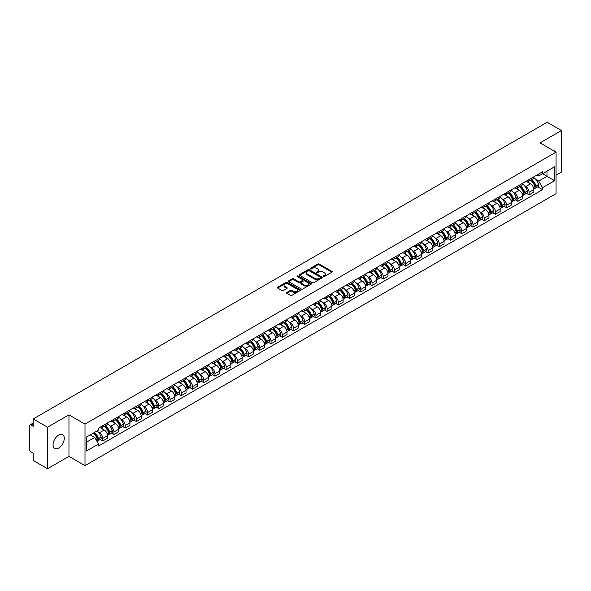 <?xml version="1.0" encoding="UTF-8"?>
<svg xmlns="http://www.w3.org/2000/svg" width="591" height="591" viewBox="0 0 591 591"><rect width="100%" height="100%" fill="white"/><g stroke="black" fill="none" stroke-linecap="round" stroke-linejoin="round"><path stroke-width="0.89" d="M323.425 276.514A0.702 0.406 0 0 0 324.415 276.514L331.913 272.185A0.997 0.576 0 0 0 332.208 271.779A0.997 0.576 0 0 0 331.913 271.372L319.206 264.037A0.997 0.576 0 0 0 317.795 264.037L310.297 268.366A0.702 0.406 0 0 0 311.28 268.935L312.255 268.373A3.191 1.847 0 0 1 316.769 268.373L317.832 268.986A3.191 1.847 0 0 1 318.763 270.294A3.191 1.847 0 0 1 317.832 271.594L316.857 272.156A0.702 0.406 0 0 0 317.847 272.724L318.815 272.163A3.191 1.847 0 0 1 323.336 272.163L324.393 272.776A3.191 1.847 0 0 1 325.331 274.084A3.191 1.847 0 0 1 324.393 275.384L323.425 275.945A0.702 0.406 0 0 0 323.425 276.514L323.425 275.945M58.679 448.03A7.934 4.58 120 0 0 63.858 441.034A7.934 4.58 120 0 0 62.646 434.68A7.934 4.58 120 0 0 58.679 435.072A7.934 4.58 120 0 0 53.493 442.061A7.934 4.58 120 0 0 54.712 448.421A7.934 4.58 120 0 0 58.679 448.03M555.112 151.606A7.934 4.58 120 0 0 554.269 150.845A7.934 4.58 120 0 0 553.183 150.491M286.805 292.479A0.997 0.576 0 0 0 286.509 292.892A0.997 0.576 0 0 0 286.805 293.299L290.373 295.352A0.997 0.576 0 0 0 291.784 295.352L300.11 290.543A0.997 0.576 0 0 0 300.405 290.137A0.997 0.576 0 0 0 300.11 289.73L287.403 282.395A0.997 0.576 0 0 0 285.992 282.395L277.667 287.204A0.997 0.576 0 0 0 277.371 287.61A0.997 0.576 0 0 0 277.667 288.016L281.966 290.506A0.997 0.576 0 0 0 283.385 290.506L286.945 288.445A0.997 0.576 0 0 0 287.241 288.039A0.997 0.576 0 0 0 286.945 287.632L284.81 286.399A2.667 1.544 0 0 1 284.027 285.305A2.667 1.544 0 0 1 285.675 283.887A2.667 1.544 0 0 1 288.585 284.219L296.955 289.051A2.667 1.544 0 0 1 297.731 290.137A2.667 1.544 0 0 1 296.084 291.562A2.667 1.544 0 0 1 293.173 291.23L291.784 290.425A0.997 0.576 0 0 0 290.373 290.425L286.805 292.479L286.805 293.299M85.001 424.109L68.962 414.852L47.531 427.227L33.214 418.96L547.14 122.256L561.45 130.515L540.019 142.889L556.057 152.146L85.001 424.109L85.001 465.634L556.057 193.671L556.057 152.146M312.321 282.683A0.997 0.576 0 0 0 313.732 282.683L322.065 277.873A0.997 0.576 0 0 0 322.361 277.467A0.997 0.576 0 0 0 322.065 277.053L309.359 269.718A0.997 0.576 0 0 0 307.948 269.718L299.615 274.527A0.997 0.576 0 0 0 299.327 274.933A0.997 0.576 0 0 0 299.615 275.347L312.321 282.683M297.458 276.669A0.702 0.406 0 0 1 298.167 276.765L298.167 275.938L311.088 283.392A0.997 0.576 0 0 1 311.383 283.798A0.997 0.576 0 0 1 311.088 284.212L302.762 289.021A0.997 0.576 0 0 1 301.344 289.021L288.637 281.678L288.637 280.865A0.997 0.576 0 0 0 288.349 281.272A0.997 0.576 0 0 0 288.637 281.678M288.637 280.865L292.205 278.812A0.997 0.576 0 0 1 293.616 278.812L298.773 281.781A0.997 0.576 0 0 0 300.184 281.781L302.548 280.415A0.997 0.576 0 0 0 302.836 280.008A0.997 0.576 0 0 0 302.548 279.602L297.184 276.507A0.702 0.406 0 0 1 298.167 275.938M47.531 427.227L47.531 468.744L33.214 460.485L33.214 453.134L30.991 451.849A2.032 1.175 -120 0 1 29.55 449.359L29.55 425.852A2.032 1.175 -120 0 1 29.971 424.922L33.214 423.053M556.057 175.15L561.45 172.04L561.45 130.515M47.531 468.744L68.962 456.37L85.001 465.634M33.214 418.96L33.214 426.31L30.991 425.025A2.032 1.175 -120 0 0 29.971 424.922M529.085 179.553A4.676 2.704 60 0 1 528.118 181.651L532.868 178.91A4.676 2.704 -120 0 0 533.836 176.812M524.579 185.877L525.776 186.571A4.676 2.704 60 0 1 529.085 192.297L533.836 189.556A4.676 2.704 -120 0 0 530.526 183.831L527.128 181.865M533.836 189.556L533.836 192.09L529.085 194.831L526.515 193.346M528.118 181.651A4.676 2.704 60 0 1 525.813 181.444M529.085 192.297L529.085 194.831M517.871 186.032A4.676 2.704 60 0 1 516.896 188.13L521.646 185.389A4.676 2.704 -120 0 0 522.614 183.291M515.293 199.824L517.871 201.309L522.614 198.569L522.614 196.035A4.676 2.704 -120 0 0 519.304 190.309L515.906 188.344M516.896 188.13A4.676 2.704 60 0 1 514.598 187.916M513.365 192.356L514.562 193.05A4.676 2.704 60 0 1 517.871 198.775L517.871 201.309M506.65 192.503A4.676 2.704 60 0 1 505.682 194.609L510.425 191.868A4.676 2.704 -120 0 0 511.392 189.77M504.079 206.303L506.65 207.788L511.392 205.047L511.392 202.514A4.676 2.704 -120 0 0 508.09 196.781L504.692 194.823M505.682 194.609A4.676 2.704 60 0 1 503.377 194.395M502.143 198.835L503.34 199.522A4.676 2.704 60 0 1 506.65 205.254L506.65 207.788M495.428 198.982A4.676 2.704 60 0 1 494.46 201.088L499.21 198.347A4.676 2.704 -120 0 0 500.178 196.242M492.857 212.775L495.428 214.267L500.178 211.526L500.178 208.992A4.676 2.704 -120 0 0 496.868 203.26L493.47 201.302M494.46 201.088A4.676 2.704 60 0 1 492.155 200.874M490.922 205.313L492.118 206A4.676 2.704 60 0 1 495.428 211.733L495.428 214.267M484.214 205.461A4.676 2.704 60 0 1 483.239 207.559L487.989 204.818A4.676 2.704 -120 0 0 488.956 202.72M481.635 219.254L484.214 220.739L488.956 217.998L488.956 215.471A4.676 2.704 -120 0 0 485.647 209.739L482.249 207.773M483.239 207.559A4.676 2.704 60 0 1 480.941 207.352M479.707 211.785L480.904 212.479A4.676 2.704 60 0 1 484.214 218.212L484.214 220.739M472.992 211.94A4.676 2.704 60 0 1 472.024 214.038L476.767 211.297A4.676 2.704 -120 0 0 477.735 209.199M470.421 225.732L472.992 227.217L477.735 224.477L477.735 221.943A4.676 2.704 -120 0 0 474.433 216.217L471.034 214.252M472.024 214.038A4.676 2.704 60 0 1 469.719 213.831M468.486 218.264L469.682 218.958A4.676 2.704 60 0 1 472.992 224.683L472.992 227.217M461.77 218.419A4.676 2.704 60 0 1 460.803 220.517L465.553 217.776A4.676 2.704 -120 0 0 466.521 215.678M459.2 232.211L461.77 233.696L466.521 230.955L466.521 228.422A4.676 2.704 -120 0 0 463.211 222.696L459.813 220.731M460.803 220.517A4.676 2.704 60 0 1 458.498 220.303M457.264 224.743L458.461 225.437A4.676 2.704 60 0 1 461.77 231.162L461.77 233.696M450.556 224.89A4.676 2.704 60 0 1 449.581 226.996L454.331 224.255A4.676 2.704 -120 0 0 455.299 222.15M447.978 238.69L450.556 240.175L455.299 237.434L455.299 234.9A4.676 2.704 -120 0 0 451.989 229.168L448.591 227.21M449.581 226.996A4.676 2.704 60 0 1 447.284 226.781M446.05 231.221L447.247 231.908A4.676 2.704 60 0 1 450.556 237.641L450.556 240.175M439.335 231.369A4.676 2.704 60 0 1 438.367 233.475L443.11 230.734A4.676 2.704 -120 0 0 444.077 228.628M436.764 245.162L439.335 246.654L444.077 243.913L444.077 241.379A4.676 2.704 -120 0 0 440.775 235.646L437.377 233.689M438.367 233.475A4.676 2.704 60 0 1 436.062 233.26M434.828 237.7L436.025 238.387A4.676 2.704 60 0 1 439.335 244.12L439.335 246.654M428.113 237.848A4.676 2.704 60 0 1 427.145 239.946L431.895 237.205A4.676 2.704 -120 0 0 432.863 235.107M425.542 251.64L428.113 253.125L432.863 250.385L432.863 247.858A4.676 2.704 -120 0 0 429.554 242.125L426.155 240.16M427.145 239.946A4.676 2.704 60 0 1 424.84 239.739M423.614 244.172L424.811 244.866A4.676 2.704 60 0 1 428.113 250.599L428.113 253.125M416.899 244.327A4.676 2.704 60 0 1 415.931 246.425L420.674 243.684A4.676 2.704 -120 0 0 421.642 241.586M414.321 258.119L416.899 259.604L421.642 256.863L421.642 254.329A4.676 2.704 -120 0 0 418.332 248.604L414.934 246.639M415.931 246.425A4.676 2.704 60 0 1 413.626 246.218M412.392 250.65L413.589 251.345A4.676 2.704 60 0 1 416.899 257.07L416.899 259.604M405.677 250.806A4.676 2.704 60 0 1 404.709 252.904L409.452 250.163A4.676 2.704 -120 0 0 410.42 248.065M403.106 264.598L405.677 266.083L410.427 263.342L410.427 260.808A4.676 2.704 -120 0 0 407.118 255.083L403.719 253.118M404.709 252.904A4.676 2.704 60 0 1 402.405 252.689M401.171 257.129L402.368 257.816A4.676 2.704 60 0 1 405.677 263.549L405.677 266.083M394.456 257.277A4.676 2.704 60 0 1 393.488 259.383L398.238 256.642A4.676 2.704 -120 0 0 399.206 254.536M391.885 271.077L394.456 272.562L399.206 269.821L399.206 267.287A4.676 2.704 -120 0 0 395.896 261.554L392.498 259.597M393.488 259.383A4.676 2.704 60 0 1 391.183 259.168M389.957 263.608L391.153 264.295A4.676 2.704 60 0 1 394.456 270.028L394.456 272.562M383.241 263.756A4.676 2.704 60 0 1 382.274 265.854L387.016 263.113A4.676 2.704 -120 0 0 387.984 261.015M380.663 277.548L383.241 279.041L387.984 276.3L387.984 273.766A4.676 2.704 -120 0 0 384.675 268.033L381.284 266.076M382.274 265.854A4.676 2.704 60 0 1 379.969 265.647M378.735 270.08L379.932 270.774A4.676 2.704 60 0 1 383.241 276.507L383.241 279.041M372.02 270.235A4.676 2.704 60 0 1 371.052 272.333L375.795 269.592A4.676 2.704 -120 0 0 376.77 267.494M369.449 284.027L372.02 285.512L376.77 282.771L376.77 280.237A4.676 2.704 -120 0 0 373.46 274.512L370.062 272.547M371.052 272.333A4.676 2.704 60 0 1 368.747 272.126M367.513 276.558L368.71 277.253A4.676 2.704 60 0 1 372.02 282.978L372.02 285.512M360.798 276.714A4.676 2.704 60 0 1 359.83 278.812L364.581 276.071A4.676 2.704 -120 0 0 365.548 273.973M358.227 290.506L360.798 291.991L365.548 289.25L365.548 286.716A4.676 2.704 -120 0 0 362.239 280.991L358.84 279.026M359.83 278.812A4.676 2.704 60 0 1 357.525 278.597M356.299 283.037L357.496 283.732A4.676 2.704 60 0 1 360.798 289.457L360.798 291.991M349.584 283.192A4.676 2.704 60 0 1 348.616 285.29L353.359 282.55A4.676 2.704 -120 0 0 354.327 280.452M347.006 296.985L349.584 298.47L354.327 295.729L354.327 293.195A4.676 2.704 -120 0 0 351.017 287.462L347.626 285.505M348.616 285.29A4.676 2.704 60 0 1 346.311 285.076M345.078 289.516L346.274 290.203A4.676 2.704 60 0 1 349.584 295.936L349.584 298.47M338.362 289.664A4.676 2.704 60 0 1 337.395 291.769L342.137 289.029A4.676 2.704 -120 0 0 343.112 286.923M335.791 303.464L338.362 304.949L343.112 302.208L343.112 299.674A4.676 2.704 -120 0 0 339.803 293.941L336.405 291.984M337.395 291.769A4.676 2.704 60 0 1 335.09 291.555M333.856 295.995L335.053 296.682A4.676 2.704 60 0 1 338.362 302.415L338.362 304.949M327.141 296.143A4.676 2.704 60 0 1 326.173 298.241L330.923 295.5A4.676 2.704 -120 0 0 331.891 293.402M324.57 309.935L327.141 311.42L331.891 308.687L331.891 306.153A4.676 2.704 -120 0 0 328.581 300.42L325.183 298.462M326.173 298.241A4.676 2.704 60 0 1 323.868 298.034M322.642 302.466L323.838 303.161A4.676 2.704 60 0 1 327.141 308.894L327.141 311.42M315.926 302.622A4.676 2.704 60 0 1 314.959 304.72L319.701 301.979A4.676 2.704 -120 0 0 320.669 299.881M313.348 316.414L315.926 317.899L320.669 315.158L320.669 312.624A4.676 2.704 -120 0 0 317.36 306.899L313.969 304.934M314.959 304.72A4.676 2.704 60 0 1 312.654 304.513M311.42 308.945L312.617 309.64A4.676 2.704 60 0 1 315.926 315.365L315.926 317.899M304.705 309.1A4.676 2.704 60 0 1 303.737 311.198L308.48 308.458A4.676 2.704 -120 0 0 309.455 306.36M302.134 322.893L304.705 324.378L309.455 321.637L309.455 319.103A4.676 2.704 -120 0 0 306.145 313.378L302.747 311.413M303.737 311.198A4.676 2.704 60 0 1 301.432 310.984M300.198 315.424L301.395 316.119A4.676 2.704 60 0 1 304.705 321.844L304.705 324.378M293.483 315.572A4.676 2.704 60 0 1 292.515 317.677L297.266 314.937A4.676 2.704 -120 0 0 298.233 312.838M290.912 329.372L293.483 330.857L298.233 328.116L298.233 325.582A4.676 2.704 -120 0 0 294.924 319.849L291.526 317.892M292.515 317.677A4.676 2.704 60 0 1 290.211 317.463M288.984 321.903L290.181 322.59A4.676 2.704 60 0 1 293.483 328.323L293.483 330.857M282.269 322.051A4.676 2.704 60 0 1 281.301 324.156L286.044 321.415A4.676 2.704 -120 0 0 287.012 319.31M279.691 335.843L282.269 337.335L287.012 334.595L287.012 332.061A4.676 2.704 -120 0 0 283.702 326.328L280.311 324.37M281.301 324.156A4.676 2.704 60 0 1 278.996 323.942M277.763 328.382L278.959 329.069A4.676 2.704 60 0 1 282.269 334.801L282.269 337.335M271.047 328.53A4.676 2.704 60 0 1 270.08 330.628L274.822 327.887A4.676 2.704 -120 0 0 275.798 325.789M268.477 342.322L271.047 343.807L275.798 341.066L275.798 338.54A4.676 2.704 -120 0 0 272.488 332.807L269.09 330.842M270.08 330.628A4.676 2.704 60 0 1 267.775 330.421M266.541 334.853L267.738 335.548A4.676 2.704 60 0 1 271.047 341.28L271.047 343.807M259.826 335.008A4.676 2.704 60 0 1 258.858 337.106L263.608 334.366A4.676 2.704 -120 0 0 264.576 332.268M257.255 348.801L259.826 350.286L264.576 347.545L264.576 345.011A4.676 2.704 -120 0 0 261.266 339.286L257.868 337.321M258.858 337.106A4.676 2.704 60 0 1 256.56 336.9M255.327 341.332L256.524 342.026A4.676 2.704 60 0 1 259.826 347.752L259.826 350.286M248.612 341.487A4.676 2.704 60 0 1 247.644 343.585L252.387 340.844A4.676 2.704 -120 0 0 253.354 338.746M246.033 355.28L248.612 356.765L253.354 354.024L253.354 351.49A4.676 2.704 -120 0 0 250.045 345.765L246.654 343.799M247.644 343.585A4.676 2.704 60 0 1 245.339 343.371M244.105 347.811L245.302 348.505A4.676 2.704 60 0 1 248.612 354.231L248.612 356.765M237.39 347.959A4.676 2.704 60 0 1 236.422 350.064L241.165 347.323A4.676 2.704 -120 0 0 242.14 345.218M234.819 361.758L237.39 363.243L242.14 360.503L242.14 357.969A4.676 2.704 -120 0 0 238.83 352.236L235.432 350.278M236.422 350.064A4.676 2.704 60 0 1 234.117 349.85M232.884 354.29L234.08 354.977A4.676 2.704 60 0 1 237.39 360.709L237.39 363.243M226.168 354.437A4.676 2.704 60 0 1 225.201 356.543L229.951 353.802A4.676 2.704 -120 0 0 230.918 351.697M223.597 368.23L226.168 369.722L230.918 366.981L230.918 364.448A4.676 2.704 -120 0 0 227.609 358.715L224.211 356.757M225.201 356.543A4.676 2.704 60 0 1 222.903 356.329M221.669 360.769L222.866 361.456A4.676 2.704 60 0 1 226.168 367.188L226.168 369.722M214.954 360.916A4.676 2.704 60 0 1 213.986 363.014L218.729 360.274A4.676 2.704 -120 0 0 219.697 358.176M212.376 374.709L214.954 376.194L219.697 373.453L219.697 370.926A4.676 2.704 -120 0 0 216.395 365.194L212.996 363.229M213.986 363.014A4.676 2.704 60 0 1 211.681 362.808M210.448 367.24L211.644 367.934A4.676 2.704 60 0 1 214.954 373.667L214.954 376.194M203.732 367.395A4.676 2.704 60 0 1 202.765 369.493L207.507 366.752A4.676 2.704 -120 0 0 208.483 364.654M201.162 381.188L203.732 382.673L208.483 379.932L208.483 377.398A4.676 2.704 -120 0 0 205.173 371.673L201.775 369.707M202.765 369.493A4.676 2.704 60 0 1 200.46 369.286M199.226 373.719L200.423 374.413A4.676 2.704 60 0 1 203.732 380.139L203.732 382.673M192.511 373.874A4.676 2.704 60 0 1 191.543 375.972L196.293 373.231A4.676 2.704 -120 0 0 197.261 371.133M189.94 387.666L192.511 389.151L197.261 386.411L197.261 383.877A4.676 2.704 -120 0 0 193.951 378.151L190.553 376.186M191.543 375.972A4.676 2.704 60 0 1 189.246 375.758M188.012 380.198L189.209 380.885A4.676 2.704 60 0 1 192.511 386.617L192.511 389.151M181.297 380.345A4.676 2.704 60 0 1 180.329 382.451L185.072 379.71A4.676 2.704 -120 0 0 186.039 377.605M178.718 394.145L181.297 395.63L186.039 392.889L186.039 390.356A4.676 2.704 -120 0 0 182.737 384.623L179.339 382.665M180.329 382.451A4.676 2.704 60 0 1 178.024 382.237M176.79 386.677L177.987 387.364A4.676 2.704 60 0 1 181.297 393.096L181.297 395.63M170.075 386.824A4.676 2.704 60 0 1 169.107 388.922L173.857 386.189A4.676 2.704 -120 0 0 174.825 384.084M167.504 400.617L170.075 402.109L174.825 399.368L174.825 396.834A4.676 2.704 -120 0 0 171.516 391.102L168.117 389.144M169.107 388.922A4.676 2.704 60 0 1 166.802 388.715M165.569 393.155L166.765 393.842A4.676 2.704 60 0 1 170.075 399.575L170.075 402.109M158.853 393.303A4.676 2.704 60 0 1 157.886 395.401L162.636 392.66A4.676 2.704 -120 0 0 163.604 390.562M156.283 407.096L158.861 408.58L163.604 405.84L163.604 403.313A4.676 2.704 -120 0 0 160.294 397.58L156.896 395.615M157.886 395.401A4.676 2.704 60 0 1 155.588 395.194M154.354 399.627L155.551 400.321A4.676 2.704 60 0 1 158.861 406.047L158.861 408.58M147.639 399.782A4.676 2.704 60 0 1 146.671 401.88L151.414 399.139A4.676 2.704 -120 0 0 152.382 397.041M145.061 413.574L147.639 415.059L152.382 412.319L152.382 409.785A4.676 2.704 -120 0 0 149.08 404.059L145.681 402.094M146.671 401.88A4.676 2.704 60 0 1 144.367 401.666M143.133 406.106L144.33 406.8A4.676 2.704 60 0 1 147.639 412.525L147.639 415.059M136.418 406.261A4.676 2.704 60 0 1 135.45 408.359L140.2 405.618A4.676 2.704 -120 0 0 141.168 403.52M133.847 420.053L136.418 421.538L141.168 418.797L141.168 416.263A4.676 2.704 -120 0 0 137.858 410.531L134.46 408.573M135.45 408.359A4.676 2.704 60 0 1 133.145 408.145M131.911 412.584L133.108 413.272A4.676 2.704 60 0 1 136.418 419.004L136.418 421.538M125.203 412.732A4.676 2.704 60 0 1 124.228 414.838L128.978 412.097A4.676 2.704 -120 0 0 129.946 409.991M122.625 426.532L125.203 428.017L129.946 425.276L129.946 422.742A4.676 2.704 -120 0 0 126.637 417.01L123.238 415.052M124.228 414.838A4.676 2.704 60 0 1 121.931 414.623M120.697 419.063L121.894 419.75A4.676 2.704 60 0 1 125.203 425.483L125.203 428.017M113.982 419.211A4.676 2.704 60 0 1 113.014 421.309L117.757 418.568A4.676 2.704 -120 0 0 118.725 416.47M111.404 433.004L113.982 434.488L118.725 431.755L118.725 429.221A4.676 2.704 -120 0 0 115.422 423.488L112.024 421.531M113.014 421.309A4.676 2.704 60 0 1 110.709 421.102M109.475 425.535L110.672 426.229A4.676 2.704 60 0 1 113.982 431.962L113.982 434.488M102.76 425.69A4.676 2.704 60 0 1 101.792 427.788L106.543 425.047A4.676 2.704 -120 0 0 107.51 422.949M100.189 439.482L102.76 440.967L107.51 438.227L107.51 435.693A4.676 2.704 -120 0 0 104.201 429.967L100.802 428.002M101.792 427.788A4.676 2.704 60 0 1 99.487 427.581M98.254 432.014L99.451 432.708A4.676 2.704 60 0 1 102.76 438.433L102.76 440.967M537.034 174.966L538.726 175.941L554.617 166.765L546.993 171.168L546.993 176.317L538.726 181.09L535.801 179.398M86.434 442.216L94.708 437.443L98.52 444.04L86.434 451.014L86.434 437.067L98.52 430.093L98.52 428.135L542.538 171.789L542.538 173.739L554.617 180.713L542.538 187.694L538.726 181.09M554.617 166.765L554.617 180.713M98.52 444.04L98.52 445.991L542.538 189.645L542.538 187.694M68.962 414.852L68.962 456.37M94.708 437.443L90.246 434.865M537.729 186.867L542.538 189.645M323.705 276.618L324.393 276.219A3.191 1.847 0 0 0 325.331 274.911L325.331 274.084M318.763 270.294L318.763 271.121A3.191 1.847 0 0 1 317.832 272.421L317.138 272.828M331.898 272.192L319.206 264.864A0.997 0.576 0 0 0 317.795 264.864L310.57 269.031M322.065 277.053L322.065 277.873L309.359 270.552A0.997 0.576 0 0 0 307.948 270.552L299.63 275.354M320.3 277.748A0.702 0.406 0 0 0 320.3 277.179L309.145 270.737A0.702 0.406 0 0 0 308.162 270.737L307.135 271.328A3.191 1.847 0 0 0 306.197 272.636A3.191 1.847 0 0 0 307.135 273.936L314.759 278.339A3.191 1.847 0 0 0 319.28 278.339L320.3 277.748L320.3 278.583A0.702 0.406 0 0 0 320.507 278.295L320.507 277.467M306.197 272.636L306.197 273.463A3.191 1.847 0 0 0 307.135 274.771L307.135 273.936M320.3 278.583L319.28 279.174A3.191 1.847 0 0 1 314.759 279.174L307.135 274.771M288.652 281.693L292.205 279.639L292.205 278.812M302.836 280.008L302.836 280.843A0.997 0.576 0 0 1 302.548 281.25L300.184 282.616A0.997 0.576 0 0 1 298.773 282.616L293.616 279.639A0.997 0.576 0 0 0 292.205 279.639M298.167 276.765L311.073 284.219M304.114 284.869A2.667 1.544 0 0 0 307.025 285.202A2.667 1.544 0 0 0 308.679 283.783A2.667 1.544 0 0 0 307.896 282.69L304.949 280.991A0.997 0.576 0 0 0 303.538 280.991L301.174 282.358A0.997 0.576 0 0 0 300.878 282.764A0.997 0.576 0 0 0 301.174 283.17L304.114 284.869L304.114 285.704A2.667 1.544 0 0 0 307.025 286.037A2.667 1.544 0 0 0 308.679 284.611L308.679 283.783M300.878 282.764L300.878 283.591A0.997 0.576 0 0 0 301.174 283.998L301.174 283.17M304.114 285.704L301.174 283.998M297.731 290.137L297.731 290.971A2.667 1.544 0 0 1 296.084 292.39A2.667 1.544 0 0 1 293.173 292.057L291.784 291.252A0.997 0.576 0 0 0 290.373 291.252L286.82 293.306M284.027 285.305L284.027 286.14A2.667 1.544 0 0 0 284.81 287.226L284.81 286.399M286.945 287.632L286.945 288.445L284.81 287.226M300.095 290.55L287.403 283.222A0.997 0.576 0 0 0 285.992 283.222L277.674 288.024M530.851 180.07A6.405 3.701 60 0 1 530.888 180.092A6.405 3.701 60 0 1 535.099 185.84L535.136 185.973A1.248 0.717 60 0 1 534.944 186.955A1.248 0.717 60 0 1 534.914 186.97M530.57 180.233A7.727 4.462 60 0 1 534.818 186.616L534.855 186.749A2.571 1.485 60 0 1 534.456 188.765L533.813 189.135M534.892 188.197A2.571 1.485 -120 0 0 535.601 188.101A2.571 1.485 -120 0 0 536.007 186.084L535.971 185.951A7.727 4.462 -120 0 0 531.723 179.568M533.739 177.632A7.727 4.462 60 0 1 538.593 184.436L538.637 184.569A2.571 1.485 60 0 1 538.231 186.586L535.601 188.101M527.933 181.74A7.727 4.462 60 0 1 529.551 183.269M533.311 183.276L534.294 183.845M519.637 186.549A6.405 3.701 60 0 1 519.666 186.571A6.405 3.701 60 0 1 523.885 192.319L523.922 192.452A1.248 0.717 60 0 1 523.722 193.427A1.248 0.717 60 0 1 523.692 193.442M519.356 186.712A7.727 4.462 60 0 1 523.604 193.087L523.641 193.22A2.571 1.485 60 0 1 523.234 195.237L522.592 195.606M523.67 194.675A2.571 1.485 -120 0 0 524.387 194.572A2.571 1.485 -120 0 0 524.793 192.563L524.749 192.43A7.727 4.462 -120 0 0 520.501 186.047M522.518 184.111A7.727 4.462 60 0 1 527.379 190.908L527.416 191.041A2.571 1.485 60 0 1 527.009 193.058L524.387 194.572M516.719 188.219A7.727 4.462 60 0 1 518.329 189.741M522.089 189.755L523.072 190.324M508.415 193.028A6.405 3.701 60 0 1 508.445 193.05A6.405 3.701 60 0 1 512.663 198.798L512.7 198.931A1.248 0.717 60 0 1 512.5 199.906A1.248 0.717 60 0 1 512.478 199.921M508.134 193.191A7.727 4.462 60 0 1 512.382 199.566L512.419 199.699A2.571 1.485 60 0 1 512.013 201.716L511.378 202.085M512.456 201.147A2.571 1.485 -120 0 0 513.165 201.051A2.571 1.485 -120 0 0 513.572 199.034L513.535 198.901A7.727 4.462 -120 0 0 509.287 192.526M511.296 190.59A7.727 4.462 60 0 1 516.157 197.387L516.194 197.52A2.571 1.485 60 0 1 515.788 199.536L513.165 201.051M505.497 194.698A7.727 4.462 60 0 1 507.115 196.219M510.868 196.234L511.858 196.803M497.194 199.507A6.405 3.701 60 0 1 497.23 199.522A6.405 3.701 60 0 1 501.441 205.276L501.478 205.409A1.248 0.717 60 0 1 501.286 206.385A1.248 0.717 60 0 1 501.257 206.399M496.913 199.669A7.727 4.462 60 0 1 501.161 206.045L501.198 206.178A2.571 1.485 60 0 1 500.799 208.195L500.156 208.564M501.234 207.626A2.571 1.485 -120 0 0 501.944 207.53A2.571 1.485 -120 0 0 502.35 205.513L502.313 205.38A7.727 4.462 -120 0 0 498.065 199.004M500.082 197.062A7.727 4.462 60 0 1 504.936 203.865L504.98 203.998A2.571 1.485 60 0 1 504.574 206.015L501.944 207.53M494.275 201.176A7.727 4.462 60 0 1 495.893 202.698M499.654 202.706L500.636 203.274M485.979 205.986A6.405 3.701 60 0 1 486.009 206A6.405 3.701 60 0 1 490.227 211.748L490.264 211.881A1.248 0.717 60 0 1 490.065 212.863A1.248 0.717 60 0 1 490.035 212.878M485.699 206.148A7.727 4.462 60 0 1 489.946 212.524L489.983 212.657A2.571 1.485 60 0 1 489.577 214.673L488.934 215.043M490.013 214.105A2.571 1.485 -120 0 0 490.729 214.008A2.571 1.485 -120 0 0 491.136 211.992L491.091 211.859A7.727 4.462 -120 0 0 486.844 205.483M488.86 203.54A7.727 4.462 60 0 1 493.721 210.344L493.758 210.477A2.571 1.485 60 0 1 493.352 212.494L490.729 214.008M483.061 207.655A7.727 4.462 60 0 1 484.672 209.177M488.432 209.184L489.414 209.753M474.758 212.457A6.405 3.701 60 0 1 474.787 212.479A6.405 3.701 60 0 1 479.005 218.227L479.042 218.36A1.248 0.717 60 0 1 478.85 219.342A1.248 0.717 60 0 1 478.821 219.357M474.477 212.62A7.727 4.462 60 0 1 478.725 219.002L478.762 219.135A2.571 1.485 60 0 1 478.355 221.152L477.72 221.514M478.799 220.583A2.571 1.485 -120 0 0 479.508 220.487A2.571 1.485 -120 0 0 479.914 218.471L479.877 218.338A7.727 4.462 -120 0 0 475.629 211.955M477.639 210.019A7.727 4.462 60 0 1 482.5 216.823L482.537 216.956A2.571 1.485 60 0 1 482.13 218.965L479.508 220.487M471.84 214.127A7.727 4.462 60 0 1 473.457 215.656M477.21 215.663L478.2 216.232M463.536 218.936A6.405 3.701 60 0 1 463.573 218.958A6.405 3.701 60 0 1 467.784 224.706L467.821 224.839A1.248 0.717 60 0 1 467.629 225.814A1.248 0.717 60 0 1 467.599 225.828M463.255 219.098A7.727 4.462 60 0 1 467.503 225.474L467.54 225.607A2.571 1.485 60 0 1 467.141 227.624L466.498 227.993M467.577 227.055A2.571 1.485 -120 0 0 468.286 226.959A2.571 1.485 -120 0 0 468.693 224.942L468.656 224.809A7.727 4.462 -120 0 0 464.408 218.434M466.425 216.498A7.727 4.462 60 0 1 471.278 223.295L471.322 223.428A2.571 1.485 60 0 1 470.916 225.444L468.286 226.959M460.618 220.606A7.727 4.462 60 0 1 462.236 222.127M465.996 222.142L466.979 222.711M452.322 225.415A6.405 3.701 60 0 1 452.351 225.437A6.405 3.701 60 0 1 456.57 231.184L456.607 231.317A1.248 0.717 60 0 1 456.407 232.293A1.248 0.717 60 0 1 456.378 232.307M452.041 225.577A7.727 4.462 60 0 1 456.289 231.953L456.326 232.086A2.571 1.485 60 0 1 455.92 234.102L455.277 234.472M456.355 233.534A2.571 1.485 -120 0 0 457.072 233.438A2.571 1.485 -120 0 0 457.478 231.421L457.434 231.288A7.727 4.462 -120 0 0 453.186 224.912M455.203 222.977A7.727 4.462 60 0 1 460.064 229.773L460.101 229.906A2.571 1.485 60 0 1 459.695 231.923L457.072 233.438M449.404 227.084A7.727 4.462 60 0 1 451.014 228.606M454.775 228.621L455.757 229.19M441.1 231.894A6.405 3.701 60 0 1 441.13 231.908A6.405 3.701 60 0 1 445.348 237.663L445.385 237.796A1.248 0.717 60 0 1 445.193 238.771A1.248 0.717 60 0 1 445.163 238.786M440.82 232.056A7.727 4.462 60 0 1 445.067 238.432L445.104 238.565A2.571 1.485 60 0 1 444.698 240.581L444.063 240.951M445.141 240.012A2.571 1.485 -120 0 0 445.85 239.916A2.571 1.485 -120 0 0 446.257 237.9L446.22 237.767A7.727 4.462 -120 0 0 441.972 231.391M443.981 229.448A7.727 4.462 60 0 1 448.842 236.252L448.879 236.385A2.571 1.485 60 0 1 448.473 238.402L445.85 239.916M438.182 233.563A7.727 4.462 60 0 1 439.8 235.085M443.553 235.092L444.543 235.661M429.879 238.372A6.405 3.701 60 0 1 429.916 238.387A6.405 3.701 60 0 1 434.126 244.135L434.171 244.268A1.248 0.717 60 0 1 433.971 245.25A1.248 0.717 60 0 1 433.942 245.265M429.598 238.528A7.727 4.462 60 0 1 433.846 244.91L433.89 245.043A2.571 1.485 60 0 1 433.484 247.06L432.841 247.43M433.92 246.491A2.571 1.485 -120 0 0 434.629 246.395A2.571 1.485 -120 0 0 435.035 244.379L434.998 244.246A7.727 4.462 -120 0 0 430.75 237.87M432.767 235.927A7.727 4.462 60 0 1 437.621 242.731L437.665 242.864A2.571 1.485 60 0 1 437.259 244.881L434.629 246.395M426.968 240.035A7.727 4.462 60 0 1 428.578 241.564M432.339 241.571L433.321 242.14M418.664 244.844A6.405 3.701 60 0 1 418.694 244.866A6.405 3.701 60 0 1 422.912 250.614L422.949 250.747A1.248 0.717 60 0 1 422.75 251.729A1.248 0.717 60 0 1 422.72 251.744M418.384 245.006A7.727 4.462 60 0 1 422.631 251.389L422.668 251.522A2.571 1.485 60 0 1 422.262 253.539L421.627 253.901M422.698 252.97A2.571 1.485 -120 0 0 423.415 252.874A2.571 1.485 -120 0 0 423.821 250.857L423.777 250.724A7.727 4.462 -120 0 0 419.529 244.342M421.546 242.406A7.727 4.462 60 0 1 426.407 249.21L426.443 249.336A2.571 1.485 60 0 1 426.037 251.352L423.415 252.874M415.746 246.513A7.727 4.462 60 0 1 417.357 248.043M421.117 248.05L422.1 248.619M407.443 251.323A6.405 3.701 60 0 1 407.472 251.345A6.405 3.701 60 0 1 411.691 257.092L411.728 257.225A1.248 0.717 60 0 1 411.535 258.201A1.248 0.717 60 0 1 411.506 258.215M407.162 251.485A7.727 4.462 60 0 1 411.41 257.861L411.447 257.994A2.571 1.485 60 0 1 411.041 260.01L410.405 260.38M411.484 259.442A2.571 1.485 -120 0 0 412.193 259.346A2.571 1.485 -120 0 0 412.599 257.329L412.562 257.196A7.727 4.462 -120 0 0 408.315 250.82M410.324 248.885A7.727 4.462 60 0 1 415.185 255.681L415.222 255.814A2.571 1.485 60 0 1 414.816 257.831L412.193 259.346M404.525 252.992A7.727 4.462 60 0 1 406.143 254.514M409.895 254.529L410.885 255.098M396.221 257.802A6.405 3.701 60 0 1 396.258 257.816A6.405 3.701 60 0 1 400.469 263.571L400.513 263.704A1.248 0.717 60 0 1 400.314 264.679A1.248 0.717 60 0 1 400.284 264.694M395.94 257.964A7.727 4.462 60 0 1 400.188 264.34L400.233 264.473A2.571 1.485 60 0 1 399.826 266.489L399.184 266.859M400.262 265.92A2.571 1.485 -120 0 0 400.971 265.824A2.571 1.485 -120 0 0 401.378 263.808L401.341 263.675A7.727 4.462 -120 0 0 397.093 257.299M399.11 255.364A7.727 4.462 60 0 1 403.971 262.16L404.008 262.293A2.571 1.485 60 0 1 403.601 264.31L400.971 265.824M393.31 259.471A7.727 4.462 60 0 1 394.921 260.993M398.681 261.008L399.664 261.577M385.007 264.28A6.405 3.701 60 0 1 385.037 264.295A6.405 3.701 60 0 1 389.255 270.05L389.292 270.183A1.248 0.717 60 0 1 389.092 271.158A1.248 0.717 60 0 1 389.063 271.173M384.726 264.443A7.727 4.462 60 0 1 388.974 270.818L389.011 270.951A2.571 1.485 60 0 1 388.605 272.968L387.969 273.338M389.041 272.399A2.571 1.485 -120 0 0 389.757 272.303A2.571 1.485 -120 0 0 390.163 270.286L390.126 270.153A7.727 4.462 -120 0 0 385.879 263.778M387.888 261.835A7.727 4.462 60 0 1 392.749 268.639L392.786 268.772A2.571 1.485 60 0 1 392.38 270.789L389.757 272.303M382.089 265.95A7.727 4.462 60 0 1 383.699 267.472M387.46 267.479L388.45 268.048M373.785 270.759A6.405 3.701 60 0 1 373.815 270.774A6.405 3.701 60 0 1 378.033 276.522L378.07 276.654A1.248 0.717 60 0 1 377.878 277.637A1.248 0.717 60 0 1 377.848 277.652M373.505 270.914A7.727 4.462 60 0 1 377.752 277.297L377.789 277.43A2.571 1.485 60 0 1 377.383 279.447L376.748 279.816M377.826 278.878A2.571 1.485 -120 0 0 378.536 278.782A2.571 1.485 -120 0 0 378.942 276.765L378.905 276.632A7.727 4.462 -120 0 0 374.657 270.257M376.666 268.314A7.727 4.462 60 0 1 381.527 275.118L381.564 275.251A2.571 1.485 60 0 1 381.158 277.268L378.536 278.782M370.867 272.421A7.727 4.462 60 0 1 372.485 273.951M376.238 273.958L377.228 274.527M362.564 277.231A6.405 3.701 60 0 1 362.601 277.253A6.405 3.701 60 0 1 366.812 283L366.856 283.133A1.248 0.717 60 0 1 366.656 284.116A1.248 0.717 60 0 1 366.627 284.131M362.283 277.393A7.727 4.462 60 0 1 366.531 283.776L366.575 283.909A2.571 1.485 60 0 1 366.169 285.918L365.526 286.288M366.605 285.357A2.571 1.485 -120 0 0 367.314 285.261A2.571 1.485 -120 0 0 367.72 283.244L367.683 283.111A7.727 4.462 -120 0 0 363.435 276.728M365.452 274.793A7.727 4.462 60 0 1 370.313 281.589L370.35 281.722A2.571 1.485 60 0 1 369.944 283.739L367.314 285.261M359.653 278.9A7.727 4.462 60 0 1 361.264 280.422M365.024 280.437L366.006 281.006M351.35 283.71A6.405 3.701 60 0 1 351.379 283.732A6.405 3.701 60 0 1 355.597 289.479L355.634 289.612A1.248 0.717 60 0 1 355.435 290.587A1.248 0.717 60 0 1 355.405 290.602M351.069 283.872A7.727 4.462 60 0 1 355.317 290.247L355.354 290.38A2.571 1.485 60 0 1 354.947 292.397L354.312 292.767M355.383 291.828A2.571 1.485 -120 0 0 356.1 291.732A2.571 1.485 -120 0 0 356.506 289.716L356.469 289.583A7.727 4.462 -120 0 0 352.221 283.207M354.231 281.272A7.727 4.462 60 0 1 359.092 288.068L359.129 288.201A2.571 1.485 60 0 1 358.722 290.218L356.1 291.732M348.431 285.379A7.727 4.462 60 0 1 350.042 286.901M353.802 286.916L354.792 287.485M340.128 290.188A6.405 3.701 60 0 1 340.157 290.203A6.405 3.701 60 0 1 344.376 295.958L344.413 296.091A1.248 0.717 60 0 1 344.221 297.066A1.248 0.717 60 0 1 344.191 297.081M339.847 290.351A7.727 4.462 60 0 1 344.095 296.726L344.132 296.859A2.571 1.485 60 0 1 343.726 298.876L343.09 299.245M344.169 298.307A2.571 1.485 -120 0 0 344.878 298.211A2.571 1.485 -120 0 0 345.284 296.194L345.247 296.061A7.727 4.462 -120 0 0 341 289.686M343.009 287.751A7.727 4.462 60 0 1 347.87 294.547L347.907 294.68A2.571 1.485 60 0 1 347.501 296.697L344.878 298.211M337.21 291.858A7.727 4.462 60 0 1 338.828 293.38M342.581 293.387L343.57 293.956M328.906 296.667A6.405 3.701 60 0 1 328.943 296.682A6.405 3.701 60 0 1 333.154 302.437L333.198 302.562A1.248 0.717 60 0 1 332.999 303.545A1.248 0.717 60 0 1 332.969 303.56M328.626 296.83A7.727 4.462 60 0 1 332.873 303.205L332.918 303.338A2.571 1.485 60 0 1 332.511 305.355L331.869 305.724M332.947 304.786A2.571 1.485 -120 0 0 333.656 304.69A2.571 1.485 -120 0 0 334.063 302.673L334.026 302.54A7.727 4.462 -120 0 0 329.778 296.165M331.795 294.222A7.727 4.462 60 0 1 336.656 301.026L336.693 301.159A2.571 1.485 60 0 1 336.286 303.176L333.656 304.69M325.996 298.337A7.727 4.462 60 0 1 327.606 299.859M331.366 299.866L332.349 300.435M317.692 303.139A6.405 3.701 60 0 1 317.722 303.161A6.405 3.701 60 0 1 321.94 308.908L321.977 309.041A1.248 0.717 60 0 1 321.777 310.024A1.248 0.717 60 0 1 321.748 310.039M317.411 303.301A7.727 4.462 60 0 1 321.659 309.684L321.696 309.817A2.571 1.485 60 0 1 321.29 311.834L320.654 312.203M321.726 311.265A2.571 1.485 -120 0 0 322.442 311.169A2.571 1.485 -120 0 0 322.849 309.152L322.812 309.019A7.727 4.462 -120 0 0 318.564 302.636M320.573 300.701A7.727 4.462 60 0 1 325.434 307.505L325.471 307.638A2.571 1.485 60 0 1 325.065 309.654L322.442 311.169M314.774 304.808A7.727 4.462 60 0 1 316.384 306.337M320.145 306.345L321.135 306.914M306.47 309.618A6.405 3.701 60 0 1 306.5 309.64A6.405 3.701 60 0 1 310.718 315.387L310.755 315.52A1.248 0.717 60 0 1 310.563 316.495A1.248 0.717 60 0 1 310.534 316.51M306.19 309.78A7.727 4.462 60 0 1 310.438 316.155L310.474 316.288A2.571 1.485 60 0 1 310.068 318.305L309.433 318.675M310.511 317.744A2.571 1.485 -120 0 0 311.221 317.64A2.571 1.485 -120 0 0 311.627 315.631L311.59 315.498A7.727 4.462 -120 0 0 307.342 309.115M309.352 307.18A7.727 4.462 60 0 1 314.213 313.976L314.249 314.109A2.571 1.485 60 0 1 313.843 316.126L311.221 317.64M303.552 311.287A7.727 4.462 60 0 1 305.17 312.809M308.923 312.824L309.913 313.393M295.249 316.096A6.405 3.701 60 0 1 295.286 316.119A6.405 3.701 60 0 1 299.497 321.866L299.541 321.999A1.248 0.717 60 0 1 299.341 322.974A1.248 0.717 60 0 1 299.312 322.989M294.968 316.259A7.727 4.462 60 0 1 299.216 322.634L299.26 322.767A2.571 1.485 60 0 1 298.854 324.784L298.211 325.153M299.29 324.215A2.571 1.485 -120 0 0 299.999 324.119A2.571 1.485 -120 0 0 300.405 322.102L300.368 321.969A7.727 4.462 -120 0 0 296.121 315.594M298.137 313.658A7.727 4.462 60 0 1 302.998 320.455L303.035 320.588A2.571 1.485 60 0 1 302.629 322.605L299.999 324.119M292.338 317.766A7.727 4.462 60 0 1 293.949 319.288M297.709 319.303L298.691 319.871M284.035 322.575A6.405 3.701 60 0 1 284.064 322.59A6.405 3.701 60 0 1 288.282 328.345L288.319 328.478A1.248 0.717 60 0 1 288.12 329.453A1.248 0.717 60 0 1 288.09 329.468M283.754 322.738A7.727 4.462 60 0 1 288.002 329.113L288.039 329.246A2.571 1.485 60 0 1 287.632 331.263L286.997 331.632M288.068 330.694A2.571 1.485 -120 0 0 288.785 330.598A2.571 1.485 -120 0 0 289.191 328.581L289.154 328.448A7.727 4.462 -120 0 0 284.906 322.073M286.916 320.13A7.727 4.462 60 0 1 291.777 326.934L291.814 327.067A2.571 1.485 60 0 1 291.407 329.084L288.785 330.598M281.117 324.245A7.727 4.462 60 0 1 282.727 325.767M286.487 325.774L287.477 326.343M272.813 329.054A6.405 3.701 60 0 1 272.843 329.069A6.405 3.701 60 0 1 277.061 334.816L277.098 334.949A1.248 0.717 60 0 1 276.906 335.932A1.248 0.717 60 0 1 276.876 335.947M272.532 329.217A7.727 4.462 60 0 1 276.78 335.592L276.817 335.725A2.571 1.485 60 0 1 276.411 337.742L275.775 338.111M276.854 337.173A2.571 1.485 -120 0 0 277.563 337.077A2.571 1.485 -120 0 0 277.969 335.06L277.933 334.927A7.727 4.462 -120 0 0 273.685 328.552M275.694 326.609A7.727 4.462 60 0 1 280.555 333.413L280.592 333.546A2.571 1.485 60 0 1 280.186 335.562L277.563 337.077M269.895 330.724A7.727 4.462 60 0 1 271.513 332.245M275.273 332.253L276.256 332.822M261.591 335.525A6.405 3.701 60 0 1 261.628 335.548A6.405 3.701 60 0 1 265.847 341.295L265.884 341.428A1.248 0.717 60 0 1 265.684 342.411A1.248 0.717 60 0 1 265.655 342.425M261.318 335.688A7.727 4.462 60 0 1 265.566 342.071L265.603 342.204A2.571 1.485 60 0 1 265.196 344.221L264.554 344.583M265.632 343.652A2.571 1.485 -120 0 0 266.342 343.556A2.571 1.485 -120 0 0 266.748 341.539L266.711 341.406A7.727 4.462 -120 0 0 262.463 335.023M264.48 333.088A7.727 4.462 60 0 1 269.341 339.891L269.378 340.024A2.571 1.485 60 0 1 268.971 342.034L266.342 343.556M258.681 337.195A7.727 4.462 60 0 1 260.291 338.724M264.051 338.732L265.034 339.3M250.377 342.004A6.405 3.701 60 0 1 250.407 342.026A6.405 3.701 60 0 1 254.625 347.774L254.662 347.907A1.248 0.717 60 0 1 254.462 348.882A1.248 0.717 60 0 1 254.44 348.897M250.096 342.167A7.727 4.462 60 0 1 254.344 348.542L254.381 348.675A2.571 1.485 60 0 1 253.975 350.692L253.34 351.061M254.418 350.123A2.571 1.485 -120 0 0 255.127 350.027A2.571 1.485 -120 0 0 255.534 348.01L255.497 347.877A7.727 4.462 -120 0 0 251.249 341.502M253.258 339.566A7.727 4.462 60 0 1 258.119 346.363L258.156 346.496A2.571 1.485 60 0 1 257.75 348.513L255.127 350.027M247.459 343.674A7.727 4.462 60 0 1 249.07 345.196M252.83 345.21L253.82 345.779M239.156 348.483A6.405 3.701 60 0 1 239.192 348.505A6.405 3.701 60 0 1 243.403 354.253L243.44 354.386A1.248 0.717 60 0 1 243.248 355.361A1.248 0.717 60 0 1 243.219 355.376M238.875 348.646A7.727 4.462 60 0 1 243.123 355.021L243.16 355.154A2.571 1.485 60 0 1 242.753 357.171L242.118 357.54M243.196 356.602A2.571 1.485 -120 0 0 243.906 356.506A2.571 1.485 -120 0 0 244.312 354.489L244.275 354.356A7.727 4.462 -120 0 0 240.027 347.981M242.037 346.045A7.727 4.462 60 0 1 246.898 352.842L246.935 352.975A2.571 1.485 60 0 1 246.528 354.992L243.906 356.506M236.237 350.153A7.727 4.462 60 0 1 237.855 351.675M241.616 351.689L242.598 352.258M227.934 354.962A6.405 3.701 60 0 1 227.971 354.977A6.405 3.701 60 0 1 232.189 360.732L232.226 360.865A1.248 0.717 60 0 1 232.027 361.84A1.248 0.717 60 0 1 231.997 361.855M227.661 355.125A7.727 4.462 60 0 1 231.908 361.5L231.945 361.633A2.571 1.485 60 0 1 231.539 363.65L230.896 364.019M231.975 363.081A2.571 1.485 -120 0 0 232.691 362.985A2.571 1.485 -120 0 0 233.09 360.968L233.053 360.835A7.727 4.462 -120 0 0 228.806 354.46M230.822 352.517A7.727 4.462 60 0 1 235.683 359.321L235.72 359.454A2.571 1.485 60 0 1 235.314 361.47L232.691 362.985M225.023 356.632A7.727 4.462 60 0 1 226.634 358.153M230.394 358.161L231.376 358.73M216.72 361.441A6.405 3.701 60 0 1 216.749 361.456A6.405 3.701 60 0 1 220.968 367.203L221.004 367.336A1.248 0.717 60 0 1 220.805 368.319A1.248 0.717 60 0 1 220.783 368.333M216.439 361.596A7.727 4.462 60 0 1 220.687 367.979L220.724 368.112A2.571 1.485 60 0 1 220.317 370.129L219.682 370.498M220.761 369.56A2.571 1.485 -120 0 0 221.47 369.464A2.571 1.485 -120 0 0 221.876 367.447L221.839 367.314A7.727 4.462 -120 0 0 217.591 360.938M219.601 358.996A7.727 4.462 60 0 1 224.462 365.799L224.499 365.932A2.571 1.485 60 0 1 224.092 367.949L221.47 369.464M213.802 363.103A7.727 4.462 60 0 1 215.42 364.632M219.172 364.64L220.162 365.208M205.498 367.912A6.405 3.701 60 0 1 205.535 367.934A6.405 3.701 60 0 1 209.746 373.682L209.783 373.815A1.248 0.717 60 0 1 209.591 374.797A1.248 0.717 60 0 1 209.561 374.812M205.217 368.075A7.727 4.462 60 0 1 209.465 374.458L209.502 374.591A2.571 1.485 60 0 1 209.096 376.607L208.46 376.969M209.539 376.039A2.571 1.485 -120 0 0 210.248 375.942A2.571 1.485 -120 0 0 210.655 373.926L210.618 373.793A7.727 4.462 -120 0 0 206.37 367.41M208.387 365.474A7.727 4.462 60 0 1 213.24 372.278L213.277 372.404A2.571 1.485 60 0 1 212.878 374.421L210.248 375.942M202.58 369.582A7.727 4.462 60 0 1 204.198 371.111M207.958 371.118L208.941 371.687M194.276 374.391A6.405 3.701 60 0 1 194.313 374.413A6.405 3.701 60 0 1 198.532 380.161L198.569 380.294A1.248 0.717 60 0 1 198.369 381.269A1.248 0.717 60 0 1 198.34 381.284M194.003 374.554A7.727 4.462 60 0 1 198.251 380.929L198.288 381.062A2.571 1.485 60 0 1 197.882 383.079L197.239 383.448M198.317 382.51A2.571 1.485 -120 0 0 199.034 382.414A2.571 1.485 -120 0 0 199.433 380.397L199.396 380.264A7.727 4.462 -120 0 0 195.148 373.889M197.165 371.953A7.727 4.462 60 0 1 202.026 378.75L202.063 378.883A2.571 1.485 60 0 1 201.657 380.9L199.034 382.414M191.366 376.061A7.727 4.462 60 0 1 192.976 377.583M196.737 377.597L197.719 378.166M183.062 380.87A6.405 3.701 60 0 1 183.092 380.885A6.405 3.701 60 0 1 187.31 386.64L187.347 386.773A1.248 0.717 60 0 1 187.148 387.748A1.248 0.717 60 0 1 187.125 387.762M182.782 381.032A7.727 4.462 60 0 1 187.029 387.408L187.066 387.541A2.571 1.485 60 0 1 186.66 389.558L186.025 389.927M187.103 388.989A2.571 1.485 -120 0 0 187.812 388.893A2.571 1.485 -120 0 0 188.219 386.876L188.182 386.743A7.727 4.462 -120 0 0 183.934 380.368M185.943 378.432A7.727 4.462 60 0 1 190.804 385.229L190.841 385.362A2.571 1.485 60 0 1 190.435 387.378L187.812 388.893M180.144 382.54A7.727 4.462 60 0 1 181.762 384.061M185.515 384.076L186.505 384.645M171.841 387.349A6.405 3.701 60 0 1 171.878 387.364A6.405 3.701 60 0 1 176.088 393.118L176.125 393.251A1.248 0.717 60 0 1 175.933 394.227A1.248 0.717 60 0 1 175.904 394.241M171.56 387.511A7.727 4.462 60 0 1 175.808 393.887L175.845 394.02A2.571 1.485 60 0 1 175.438 396.036L174.803 396.406M175.882 395.468A2.571 1.485 -120 0 0 176.591 395.372A2.571 1.485 -120 0 0 176.997 393.355L176.96 393.222A7.727 4.462 -120 0 0 172.712 386.846M174.729 384.904A7.727 4.462 60 0 1 179.583 391.707L179.62 391.84A2.571 1.485 60 0 1 179.221 393.857L176.591 395.372M168.923 389.018A7.727 4.462 60 0 1 170.54 390.54M174.301 390.548L175.283 391.116M160.626 393.828A6.405 3.701 60 0 1 160.656 393.842A6.405 3.701 60 0 1 164.874 399.59L164.911 399.723A1.248 0.717 60 0 1 164.712 400.705A1.248 0.717 60 0 1 164.682 400.72M160.346 393.983A7.727 4.462 60 0 1 164.594 400.366L164.63 400.499A2.571 1.485 60 0 1 164.224 402.515L163.581 402.885M164.66 401.946A2.571 1.485 -120 0 0 165.377 401.85A2.571 1.485 -120 0 0 165.776 399.834L165.739 399.701A7.727 4.462 -120 0 0 161.491 393.325M163.508 391.382A7.727 4.462 60 0 1 168.369 398.186L168.405 398.319A2.571 1.485 60 0 1 167.999 400.336L165.377 401.85M157.708 395.49A7.727 4.462 60 0 1 159.319 397.019M163.079 397.026L164.062 397.595M149.405 400.299A6.405 3.701 60 0 1 149.434 400.321A6.405 3.701 60 0 1 153.653 406.069L153.69 406.202A1.248 0.717 60 0 1 153.49 407.184A1.248 0.717 60 0 1 153.468 407.199M149.124 400.462A7.727 4.462 60 0 1 153.372 406.844L153.409 406.977A2.571 1.485 60 0 1 153.003 408.987L152.367 409.356M153.446 408.425A2.571 1.485 -120 0 0 154.155 408.329A2.571 1.485 -120 0 0 154.561 406.312L154.524 406.18A7.727 4.462 -120 0 0 150.277 399.797M152.286 397.861A7.727 4.462 60 0 1 157.147 404.658L157.184 404.791A2.571 1.485 60 0 1 156.778 406.807L154.155 408.329M146.487 401.969A7.727 4.462 60 0 1 148.105 403.49M151.857 403.505L152.847 404.074M138.183 406.778A6.405 3.701 60 0 1 138.22 406.8A6.405 3.701 60 0 1 142.431 412.548L142.468 412.681A1.248 0.717 60 0 1 142.276 413.656A1.248 0.717 60 0 1 142.246 413.67M137.902 406.94A7.727 4.462 60 0 1 142.15 413.316L142.187 413.449A2.571 1.485 60 0 1 141.781 415.466L141.146 415.835M142.224 414.897A2.571 1.485 -120 0 0 142.933 414.801A2.571 1.485 -120 0 0 143.34 412.784L143.303 412.651A7.727 4.462 -120 0 0 139.055 406.276M141.072 404.34A7.727 4.462 60 0 1 145.925 411.137L145.962 411.27A2.571 1.485 60 0 1 145.563 413.286L142.933 414.801M135.265 408.447A7.727 4.462 60 0 1 136.883 409.969M140.643 409.984L141.626 410.553M126.969 413.257A6.405 3.701 60 0 1 126.999 413.272A6.405 3.701 60 0 1 131.217 419.026L131.254 419.159A1.248 0.717 60 0 1 131.054 420.135A1.248 0.717 60 0 1 131.025 420.149M126.688 413.419A7.727 4.462 60 0 1 130.936 419.795L130.973 419.928A2.571 1.485 60 0 1 130.567 421.944L129.924 422.314M131.003 421.376A2.571 1.485 -120 0 0 131.719 421.28A2.571 1.485 -120 0 0 132.118 419.263L132.081 419.13A7.727 4.462 -120 0 0 127.833 412.754M129.85 410.819A7.727 4.462 60 0 1 134.711 417.615L134.748 417.748A2.571 1.485 60 0 1 134.342 419.765L131.719 421.28M124.051 414.926A7.727 4.462 60 0 1 125.661 416.448M129.422 416.456L130.404 417.032M115.747 419.736A6.405 3.701 60 0 1 115.777 419.75A6.405 3.701 60 0 1 119.995 425.505L120.032 425.631A1.248 0.717 60 0 1 119.833 426.613A1.248 0.717 60 0 1 119.81 426.628M115.467 419.898A7.727 4.462 60 0 1 119.714 426.274L119.751 426.407A2.571 1.485 60 0 1 119.345 428.423L118.71 428.793M119.788 427.854A2.571 1.485 -120 0 0 120.498 427.758A2.571 1.485 -120 0 0 120.904 425.742L120.867 425.609A7.727 4.462 -120 0 0 116.619 419.233M118.628 417.29A7.727 4.462 60 0 1 123.489 424.094L123.526 424.227A2.571 1.485 60 0 1 123.12 426.244L120.498 427.758M112.829 421.405A7.727 4.462 60 0 1 114.447 422.927M118.2 422.934L119.19 423.503M104.526 426.207A6.405 3.701 60 0 1 104.563 426.229A6.405 3.701 60 0 1 108.774 431.977L108.81 432.11A1.248 0.717 60 0 1 108.618 433.092A1.248 0.717 60 0 1 108.589 433.107M104.245 426.37A7.727 4.462 60 0 1 108.493 432.752L108.53 432.885A2.571 1.485 60 0 1 108.123 434.902L107.488 435.272M108.567 434.333A2.571 1.485 -120 0 0 109.276 434.237A2.571 1.485 -120 0 0 109.682 432.22L109.645 432.087A7.727 4.462 -120 0 0 105.397 425.705M107.414 423.769A7.727 4.462 60 0 1 112.268 430.573L112.312 430.706A2.571 1.485 60 0 1 111.906 432.723L109.276 434.237M101.608 427.877A7.727 4.462 60 0 1 103.226 429.406M106.986 429.413L107.968 429.982M93.651 432.9A6.405 3.701 60 0 1 97.559 438.456L97.596 438.588A1.248 0.717 60 0 1 97.397 439.564A1.248 0.717 60 0 1 97.367 439.578M93.326 433.085A7.727 4.462 60 0 1 97.279 439.224L97.316 439.357A2.571 1.485 60 0 1 96.961 441.344M97.345 440.812A2.571 1.485 -120 0 0 98.062 440.709A2.571 1.485 -120 0 0 98.468 438.699L98.424 438.566A7.727 4.462 -120 0 0 94.479 432.42M97.101 430.905A7.727 4.462 60 0 1 101.054 437.045L101.091 437.177A2.571 1.485 60 0 1 100.684 439.194L98.062 440.709M90.704 434.599A7.727 4.462 60 0 1 92.004 435.877M95.764 435.892L96.747 436.461M113.982 431.962L118.725 429.221M125.203 425.483L129.946 422.742M136.418 419.004L141.168 416.263M147.639 412.525L152.382 409.785M158.861 406.047L163.604 403.313M170.075 399.575L174.825 396.834M181.297 393.096L186.039 390.356M192.511 386.617L197.261 383.877M203.732 380.139L208.483 377.398M214.954 373.667L219.697 370.926M226.168 367.188L230.918 364.448M237.39 360.709L242.14 357.969M248.612 354.231L253.354 351.49M259.826 347.752L264.576 345.011M271.047 341.28L275.798 338.54M282.269 334.801L287.012 332.061M293.483 328.323L298.233 325.582M304.705 321.844L309.455 319.103M315.926 315.365L320.669 312.624M327.141 308.894L331.891 306.153M338.362 302.415L343.112 299.674M349.584 295.936L354.327 293.195M360.798 289.457L365.548 286.716M372.02 282.978L376.77 280.237M383.241 276.507L387.984 273.766M394.456 270.028L399.206 267.287M405.677 263.549L410.427 260.808M416.899 257.07L421.642 254.329M428.113 250.599L432.863 247.858M439.335 244.12L444.077 241.379M450.556 237.641L455.299 234.9M461.77 231.162L466.521 228.422M472.992 224.683L477.735 221.943M484.214 218.212L488.956 215.471M495.428 211.733L500.178 208.992M506.65 205.254L511.392 202.514M517.871 198.775L522.614 196.035M102.76 438.433L107.51 435.693M99.451 432.708L104.201 429.967M110.672 426.229L115.422 423.488M121.894 419.75L126.637 417.01M133.108 413.272L137.858 410.531M144.33 406.8L149.08 404.059M155.551 400.321L160.294 397.58M166.765 393.842L171.516 391.102M177.987 387.364L182.737 384.623M189.209 380.885L193.951 378.151M200.423 374.413L205.173 371.673M211.644 367.934L216.395 365.194M222.866 361.456L227.609 358.715M234.08 354.977L238.83 352.236M245.302 348.505L250.045 345.765M256.524 342.026L261.266 339.286M267.738 335.548L272.488 332.807M278.959 329.069L283.702 326.328M290.181 322.59L294.924 319.849M301.395 316.119L306.145 313.378M312.617 309.64L317.36 306.899M323.838 303.161L328.581 300.42M335.053 296.682L339.803 293.941M346.274 290.203L351.017 287.462M357.496 283.732L362.239 280.991M368.71 277.253L373.46 274.512M379.932 270.774L384.675 268.033M391.153 264.295L395.896 261.554M402.368 257.816L407.118 255.083M413.589 251.345L418.332 248.604M424.811 244.866L429.554 242.125M436.025 238.387L440.775 235.646M447.247 231.908L451.989 229.168M458.461 225.437L463.211 222.696M469.682 218.958L474.433 216.217M480.904 212.479L485.647 209.739M492.118 206L496.868 203.26M503.34 199.522L508.09 196.781M514.562 193.05L519.304 190.309M525.776 186.571L530.526 183.831M33.214 423.74L30.991 425.025M324.393 276.219L324.393 275.384M316.857 272.724L316.857 272.156M317.832 272.421L317.832 271.594M310.297 268.935L310.297 268.366M317.795 264.864L317.795 264.037M319.206 264.864L319.206 264.037M331.913 272.185L331.913 271.372M299.615 275.347L299.615 274.527M307.948 270.552L307.948 269.718M309.359 270.552L309.359 269.718M314.759 279.174L314.759 278.339M319.28 279.174L319.28 278.339M293.616 279.639L293.616 278.812M298.773 282.616L298.773 281.781M300.184 282.616L300.184 281.781M302.548 281.25L302.548 280.415M311.088 284.212L311.088 283.392M290.373 291.252L290.373 290.425M291.784 291.252L291.784 290.425M293.173 292.057L293.173 291.23M277.667 288.016L277.667 287.204M285.992 283.222L285.992 282.395M287.403 283.222L287.403 282.395M300.11 290.543L300.11 289.73M533.451 187.561L534.855 186.749M536.007 186.084L538.637 184.569M535.971 185.951L538.593 184.436M533.407 187.428L535.202 186.379M522.23 194.033L523.641 193.22M524.793 192.563L527.416 191.041M524.749 192.43L527.379 190.908M522.185 193.907L523.981 192.858M511.016 200.512L512.419 199.699M513.572 199.034L516.194 197.52M513.535 198.901L516.157 197.387M510.964 200.386L512.759 199.337M499.794 206.99L501.198 206.178M502.35 205.513L504.98 203.998M502.313 205.38L504.936 203.865M499.75 206.865L501.545 205.816M488.572 213.469L489.983 212.657M491.136 211.992L493.758 210.477M491.091 211.859L493.721 210.344M489.939 212.516L490.323 212.295M488.528 213.336L489.946 212.524M477.358 219.941L478.762 219.135M479.914 218.471L482.537 216.956M479.877 218.338L482.5 216.823M477.306 219.815L479.102 218.766M466.136 226.419L467.54 225.607M468.693 224.942L471.322 223.428M468.656 224.809L471.278 223.295M466.092 226.294L467.887 225.245M454.922 232.898L456.326 232.086M457.478 231.421L460.101 229.906M457.434 231.288L460.064 229.773M456.282 231.945L456.666 231.724M454.871 232.773L456.289 231.953M443.701 239.377L445.104 238.565M446.257 237.9L448.879 236.385M446.22 237.767L448.842 236.252M443.649 239.252L445.444 238.203M432.479 245.856L433.89 245.043M435.035 244.379L437.665 242.864M434.998 244.246L437.621 242.731M432.435 245.723L434.23 244.681M421.265 252.327L422.668 251.522M423.821 250.857L426.443 249.336M423.777 250.724L426.407 249.21M422.624 251.374L423.008 251.153M421.213 252.202L422.631 251.389M410.043 258.806L411.447 257.994M412.599 257.329L415.222 255.814M412.562 257.196L415.185 255.681M409.991 258.681L411.787 257.632M398.822 265.285L400.233 264.473M401.378 263.808L404.008 262.293M401.341 263.675L403.971 262.16M398.777 265.16L400.572 264.111M387.607 271.764L389.011 270.951M390.163 270.286L392.786 268.772M390.126 270.153L392.749 268.639M388.967 270.811L389.351 270.589M387.556 271.638L388.974 270.818M376.386 278.243L377.789 277.43M378.942 276.765L381.564 275.251M378.905 276.632L381.527 275.118M376.334 278.11L378.137 277.068M365.164 284.714L366.575 283.909M367.72 283.244L370.35 281.722M367.683 283.111L370.313 281.589M366.531 283.761L366.915 283.54M365.12 284.589L366.531 283.776M353.95 291.193L355.354 290.38M356.506 289.716L359.129 288.201M356.469 289.583L359.092 288.068M353.898 291.067L355.693 290.018M342.728 297.672L344.132 296.859M345.284 296.194L347.907 294.68M345.247 296.061L347.87 294.547M342.684 297.546L344.479 296.497M331.507 304.151L332.918 303.338M334.063 302.673L336.693 301.159M334.026 302.54L336.656 301.026M332.873 303.198L333.258 302.976M331.462 304.025L332.873 303.205M320.292 310.63L321.696 309.817M322.849 309.152L325.471 307.638M322.812 309.019L325.434 307.505M320.241 310.497L322.036 309.448M309.071 317.101L310.474 316.288M311.627 315.631L314.249 314.109M311.59 315.498L314.213 313.976M309.027 316.975L310.822 315.926M297.849 323.58L299.26 322.767M300.405 322.102L303.035 320.588M300.368 321.969L302.998 320.455M299.216 322.627L299.6 322.405M297.805 323.454L299.216 322.634M286.635 330.059L288.039 329.246M289.191 328.581L291.814 327.067M289.154 328.448L291.777 326.934M286.583 329.933L288.378 328.884M275.413 336.538L276.817 335.725M277.969 335.06L280.592 333.546M277.933 334.927L280.555 333.413M275.369 336.405L277.164 335.363M264.192 343.009L265.603 342.204M266.748 341.539L269.378 340.024M266.711 341.406L269.341 339.891M265.558 342.056L265.943 341.834M264.147 342.883L265.566 342.071M252.978 349.488L254.381 348.675M255.534 348.01L258.156 346.496M255.497 347.877L258.119 346.363M252.926 349.362L254.721 348.313M241.756 355.967L243.16 355.154M244.312 354.489L246.935 352.975M244.275 354.356L246.898 352.842M241.712 355.841L243.507 354.792M230.534 362.446L231.945 361.633M233.09 360.968L235.72 359.454M233.053 360.835L235.683 359.321M230.49 362.32L232.285 361.271M219.32 368.924L220.724 368.112M221.876 367.447L224.499 365.932M221.839 367.314L224.462 365.799M219.268 368.791L221.064 367.75M208.098 375.396L209.502 374.591M210.655 373.926L213.277 372.404M210.618 373.793L213.24 372.278M209.465 374.443L209.849 374.221M208.054 375.27L209.465 374.458M196.877 381.875L198.288 381.062M199.433 380.397L202.063 378.883M199.396 380.264L202.026 378.75M196.833 381.749L198.628 380.7M185.663 388.353L187.066 387.541M188.219 386.876L190.841 385.362M188.182 386.743L190.804 385.229M185.611 388.228L187.406 387.179M174.441 394.832L175.845 394.02M176.997 393.355L179.62 391.84M176.96 393.222L179.583 391.707M175.808 393.879L176.192 393.658M174.397 394.707L175.808 393.887M163.219 401.311L164.63 400.499M165.776 399.834L168.405 398.319M165.739 399.701L168.369 398.186M163.175 401.178L164.97 400.137M152.005 407.783L153.409 406.977M154.561 406.312L157.184 404.791M154.524 406.18L157.147 404.658M151.953 407.657L153.749 406.608M140.784 414.261L142.187 413.449M143.34 412.784L145.962 411.27M143.303 412.651L145.925 411.137M142.15 413.308L142.534 413.087M140.739 414.136L142.15 413.316M129.562 420.74L130.973 419.928M132.118 419.263L134.748 417.748M132.081 419.13L134.711 417.615M129.518 420.615L131.313 419.566M118.348 427.219L119.751 426.407M120.904 425.742L123.526 424.227M120.867 425.609L123.489 424.094M118.296 427.094L120.091 426.045M107.126 433.698L108.53 432.885M109.682 432.22L112.312 430.706M109.645 432.087L112.268 430.573M108.493 432.738L108.877 432.516M107.082 433.565L108.493 432.752M96.193 440.007L97.316 439.357M98.468 438.699L101.091 437.177M98.424 438.566L101.054 437.045M97.271 439.216L97.655 438.995M96.126 439.896L97.279 439.224"/></g></svg>
